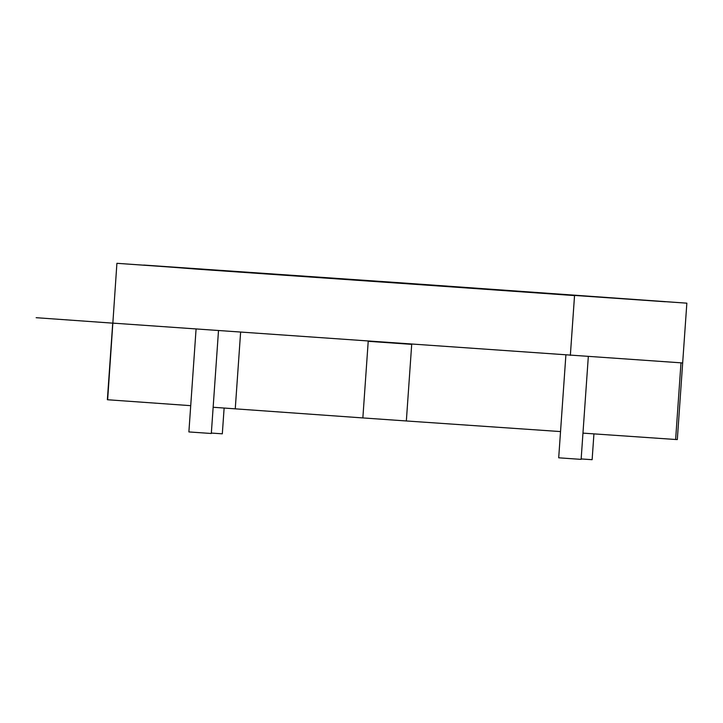 <?xml version="1.0" encoding="UTF-8"?>
<svg xmlns="http://www.w3.org/2000/svg" width="723" height="723" viewBox="0 0 723 723"><rect width="100%" height="100%" fill="white"/><g stroke="black" fill="none" stroke-linecap="round" stroke-linejoin="round"><path stroke-width="1.08" d="M682.395 362.928L112.725 323.109L114.406 323.19L112.725 323.109L107.365 399.72L112.725 323.109L107.646 399.756L190.727 405.666L107.646 399.756L116.909 263.308L686.85 303.163L120.642 263.57L574.532 295.58L570.348 355.382L574.55 295.58M574.532 295.58L116.909 263.308M196.069 329.173L188.884 431.929L191.938 432.146L211.315 433.493L218.491 330.763M211.342 433.068L222.323 433.818L224.121 408.052M581.156 458.942L592.128 459.692L593.935 433.872M565.883 355.074L558.698 457.804L577.605 459.132L581.129 459.367L588.314 356.62M686.85 303.163L682.666 362.964L680.985 362.883L675.625 439.494L582.964 433.122M362.856 417.93L368.215 341.31L411.703 344.356L406.344 420.967L362.856 417.93L213.149 407.266L235.255 408.838L240.605 332.336M560.533 431.577L406.344 420.967M682.666 362.964L677.315 439.575L675.625 439.494M198.382 269.236L143.787 265.061L401.898 282.901L681.247 302.774L198.717 269.263L665.341 301.753L401.898 282.901L147.239 265.305L198.382 269.236M36.15 317.695L115.508 323.344"/></g></svg>
